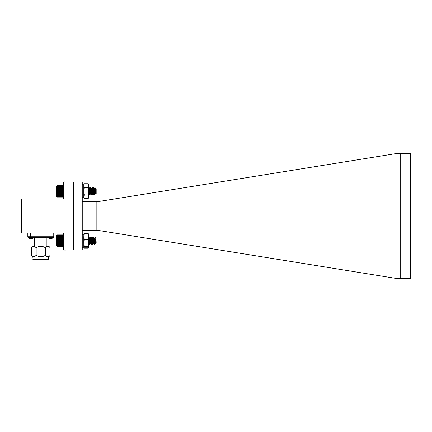<?xml version="1.0" encoding="UTF-8"?>
<svg xmlns="http://www.w3.org/2000/svg" width="432" height="432" viewBox="0 0 432 432"><rect width="100%" height="100%" fill="white"/><g stroke="black" fill="none" stroke-linecap="round" stroke-linejoin="round"><path stroke-width="0.65" d="M84.38 183.724L83.803 185.593L84.38 183.724L88.085 183.724L88.668 184.729L88.668 197.694L88.085 198.698L84.38 198.698L83.803 196.825L83.803 191.209L84.38 194.951L83.803 197.694L84.38 198.698M83.803 185.593L84.38 187.466L83.803 191.209L83.803 185.593M88.085 183.724L88.668 185.593L88.085 187.466L84.38 187.466M88.085 187.466L88.668 191.209L88.085 194.951L84.38 194.951M88.085 194.951L88.668 196.825L88.085 198.698M63.769 185.641L63.477 185.35L63.769 185.641L63.477 185.35L63.769 185.641L63.477 185.35L63.769 185.69L63.477 185.452L63.769 185.803L63.477 185.598L63.769 185.971L63.477 185.809L63.769 186.197L63.477 186.079L63.769 186.478L63.477 186.403L63.769 186.813L63.477 186.775L63.769 187.196L63.477 187.202L63.769 187.623L63.477 187.672L63.769 188.087L63.477 188.179L63.769 188.584L63.477 188.719L63.769 189.113L63.477 189.292L63.769 189.664L63.477 189.88L63.769 190.231L63.477 190.485L63.769 190.809L63.477 191.095L63.769 191.392L63.477 195.043L56.905 195.07L57.197 197.068L56.905 196.771L57.197 197.068L56.905 196.771L57.197 197.068L63.477 197.068L63.769 196.76L63.477 197.024L63.769 196.69L63.477 196.916L63.769 196.555L63.477 196.744L63.769 196.366L63.477 196.517L63.769 196.117L63.477 196.225L63.769 195.82L63.477 195.88L63.769 195.464L63.477 195.043M63.769 196.771L63.477 197.068L63.769 196.771M94.97 193.223L94.657 194.686M94.343 191.668L94.262 190.512M93.501 191.209L93.037 194.686M92.723 191.668L92.642 190.512M91.881 191.209L91.411 194.686M91.103 191.668L91.022 190.512M90.261 191.209L89.791 194.686M89.483 191.668L89.402 190.512M89.078 187.655L88.668 190.809M95.504 193.536L94.829 194.762L94.97 191.619L94.408 194.486M93.749 187.672L93.037 188.752M93.992 193.736L94.565 194.756L93.787 187.628L92.788 194.486M92.124 187.672L91.411 188.752M93.944 193.693L93.182 188.681L92.324 193.693L92.945 194.756L92.167 187.628L91.163 194.486M90.504 187.672L89.791 188.752M89.834 194.508L89.656 194.789L89.543 194.486M95.251 187.909L96.185 188.843L96.185 193.568L95.737 193.984L95.251 187.909L94.657 188.752M94.754 194.756L95.504 193.736M93.134 194.756L93.847 193.666M91.514 194.756L92.264 193.736M89.888 194.756L90.644 193.736M88.668 194.076L89.024 193.736M94.36 190.75L94.241 191.911M93.55 191.668L93.431 190.501M92.691 191.209L92.621 191.911M91.924 191.668L91.811 190.501M91.114 190.75L91.001 191.911M90.304 191.668L90.191 190.501M89.494 190.75L89.381 191.911M56.905 185.641L57.197 185.35L56.905 185.641L57.197 185.35L56.905 185.69L57.197 185.452L56.905 185.803L57.197 185.598L56.905 185.971L57.197 185.809L56.905 186.197L57.197 186.079L56.905 186.478L57.197 186.403L56.905 186.813L57.197 186.775L56.905 187.196L57.197 187.202L56.905 187.623L57.197 187.672L56.905 188.087L57.197 188.179L56.905 188.584L57.197 188.719L56.905 189.113L57.197 189.292L56.905 189.664L57.197 189.88L56.905 190.231L57.197 190.485L56.905 190.809L57.197 191.095L56.905 191.392L57.197 195.043M83.803 184.729L82.247 184.729L83.803 184.729L83.803 197.694L82.247 197.694M63.477 246.656L63.769 246.353L63.477 246.623L63.769 246.294L63.477 246.532L63.769 246.175L63.477 246.375L63.769 245.997L63.477 246.159L63.769 245.765L63.477 245.878L63.769 245.473L63.477 245.549L63.769 245.133L63.477 245.165L63.769 244.744L63.477 244.733L63.769 244.318L63.477 244.258L63.769 243.842L63.477 243.745L63.769 243.34L63.477 243.2L63.769 242.811L63.477 242.627L63.769 242.255L63.477 242.033L63.769 241.688L63.477 241.429L63.769 241.11L63.477 240.818L63.769 240.527L63.477 240.203L63.769 239.944L63.477 239.598L63.769 239.377L63.477 235.067L63.769 235.3L63.477 234.965L63.769 235.235L63.477 234.932L63.769 235.229L63.477 234.932L63.769 235.229L63.477 234.932L57.197 234.932L56.905 235.235L57.197 234.965L56.905 235.3L57.197 235.067L56.905 235.418L57.197 235.224L56.905 235.602L57.197 235.451L56.905 235.845L57.197 235.732L56.905 236.137L57.197 236.066L56.905 236.482L57.197 236.455L56.905 236.871L57.197 236.887L56.905 237.308L57.197 237.368L56.905 237.778L57.197 237.886L56.905 238.286L57.197 238.432L56.905 238.82L57.197 239.004L56.905 239.377L57.197 239.598L56.905 239.944L57.197 240.203L56.905 240.527L57.197 240.818L56.905 241.11L57.197 241.429L56.905 241.688L57.197 242.033L56.905 242.255L57.197 246.532L56.905 246.294L57.197 246.623L56.905 246.353L57.197 246.656L63.477 246.656L63.769 246.353M94.97 238.102L94.549 244.372L93.755 237.222L92.929 244.372L92.135 237.222L91.309 244.372L90.526 237.238L89.699 244.366L88.906 237.238L88.668 238.313M94.835 239.674L94.349 244.372L93.55 237.222L92.826 238.464M93.215 239.674L92.729 244.372L91.93 237.222L91.265 238.307L90.509 243.313L89.586 238.464M91.595 239.674L91.109 244.372L90.31 237.222L89.645 238.307M89.975 239.674L89.456 244.345L88.879 237.211M96.023 238.264L96.185 243.157L95.602 243.74L95.089 237.335L94.446 238.464M95.434 242.417L94.63 244.345L95.261 239.134M95.418 242.136L95.159 243.319L94.387 238.302L93.766 237.238M94.063 239.684L93.539 243.319L92.767 238.302L92.146 237.238M92.443 239.684L91.919 243.319L91.147 238.302L90.526 237.238M90.817 239.684L90.299 243.319L89.527 238.302L88.906 237.238M89.197 239.684L88.668 243.248M95.477 243.049L94.505 238.307M94.144 240.791L93.695 243.281L92.885 238.307M92.524 240.791L92.075 243.281L91.265 238.307M89.284 240.791L88.889 243.313L88.668 242.541M57.17 246.629L56.608 246.067L56.608 235.516L57.17 234.959M56.905 246.353L57.197 246.656M56.905 235.229L57.197 234.932L56.905 235.229M57.197 246.623L63.477 246.623M57.197 246.532L63.477 246.532M57.197 246.375L63.477 246.375M57.197 246.159L63.477 246.159M57.197 245.878L63.477 245.878M57.197 245.549L63.477 245.549M57.197 245.165L63.477 245.165M56.905 244.744L63.666 244.744M57.197 244.733L63.477 244.733M56.905 244.318L63.666 244.318M57.197 244.258L63.477 244.258M56.905 243.842L63.666 243.842M57.197 243.745L63.477 243.745M56.905 243.34L63.666 243.34M57.197 243.2L63.477 243.2M56.905 242.811L63.666 242.811M57.197 242.627L63.477 242.627M56.905 242.255L63.666 242.255M57.197 242.033L63.477 242.033M56.905 241.688L63.666 241.688M57.197 241.429L63.477 241.429M56.905 241.11L63.666 241.11M57.197 240.818L63.477 240.818M56.905 240.527L63.666 240.527M57.197 240.203L63.477 240.203M56.905 239.944L63.666 239.944M57.197 239.598L63.477 239.598M56.905 239.377L63.666 239.377M57.197 239.004L63.477 239.004M56.905 238.82L63.666 238.82M57.197 238.432L63.477 238.432M56.905 238.286L63.666 238.286M57.197 237.886L63.477 237.886M56.905 237.778L63.666 237.778M57.197 237.368L63.477 237.368M56.905 237.308L63.666 237.308M57.197 236.887L63.477 236.887M56.905 236.871L63.666 236.871M57.197 236.455L63.477 236.455M57.197 236.066L63.477 236.066M57.197 235.732L63.477 235.732M57.197 235.451L63.477 235.451M57.197 235.224L63.477 235.224M57.197 235.067L63.477 235.067M57.197 234.965L63.477 234.965M94.63 244.345L94.09 239.409M93.884 237.433L93.01 244.345L92.47 239.409M92.259 237.433L91.39 244.345L90.85 239.409M90.639 237.433L89.613 243.934M89.311 240.494L89.23 239.409M89.019 237.433L88.7 237.233M94.97 238.631L94.397 244.372L93.971 240.494M93.247 239.965L92.777 244.372L92.351 240.494M91.627 239.965L91.157 244.372L90.731 240.494M90.002 239.965L89.532 244.372L89.111 240.494M95.256 243.275L94.775 240.494M94.473 238.378L93.82 237.244M94.079 239.96L93.587 243.319L93.155 240.494M92.853 238.378L92.2 237.244M92.459 239.96L91.967 243.319L91.53 240.494M91.233 238.378L90.58 237.244M90.839 239.96L90.347 243.319L89.91 240.494M89.613 238.378L88.96 237.244M89.219 239.96L88.722 243.319M95.207 243.319L94.981 240.527M94.97 240.424L94.856 239.414M93.587 243.319L93.236 239.414M91.967 243.319L91.616 239.414M90.347 243.319L89.996 239.414M89.505 244.35L88.668 242.141M94.829 194.762L94.025 187.661L93.182 194.789L92.264 187.909M91.962 191.209L91.557 194.789L90.644 187.909M90.342 191.209L89.937 194.789L89.127 187.628L88.668 191.921M92.324 193.693L91.595 188.703L90.704 193.693L91.325 194.756L90.58 187.661L90.137 191.209M89.127 193.736L89.705 194.756L89.23 189.859L88.96 187.661L88.668 189.281M94.97 194.033L95.315 192.267M95.612 193.736L94.754 188.725L95.224 187.915L94.991 191.133M95.445 193.703L94.635 188.714L94.019 187.65M94.311 190.096L94.187 191.209M93.884 193.536L93.015 188.714L92.399 187.65M92.691 190.096L92.567 191.209M92.264 193.536L91.395 188.714L90.774 187.65M91.071 190.096L90.547 193.736L89.775 188.714L89.154 187.65M89.451 190.096L89.327 191.209M89.024 193.536L88.668 192.569M94.392 191.209L94.273 192.337M90.704 193.693L89.969 188.703L89.413 192.337M89.084 193.693L88.668 190.706M57.083 196.954L56.608 196.484L56.608 185.933L57.083 185.458M56.905 194.627L63.666 194.627M57.197 194.562L63.477 194.562M56.905 195.07L63.666 195.07M57.197 195.485L63.477 195.485M56.905 194.152L63.666 194.152M57.197 194.038L63.477 194.038M56.905 193.639L63.666 193.639M57.197 193.487L63.477 193.487M56.905 193.104L63.666 193.104M57.197 192.91L63.477 192.91M56.905 192.542L63.666 192.542M57.197 192.316L63.477 192.316M56.905 191.97L63.666 191.97M57.197 191.705L63.477 191.705M56.905 191.392L63.666 191.392M57.197 191.095L63.477 191.095M56.905 190.809L63.666 190.809M57.197 190.485L63.477 190.485M56.905 190.231L63.666 190.231M57.197 189.88L63.477 189.88M56.905 189.664L63.666 189.664M57.197 189.292L63.477 189.292M56.905 189.113L63.666 189.113M57.197 188.719L63.477 188.719M56.905 188.584L63.666 188.584M57.197 188.179L63.477 188.179M56.905 188.087L63.666 188.087M57.197 187.672L63.477 187.672M56.905 187.623L63.666 187.623M57.197 187.202L63.477 187.202M56.905 187.196L63.666 187.196M57.197 186.775L63.477 186.775M57.197 186.403L63.477 186.403M57.197 186.079L63.477 186.079M57.197 185.809L63.477 185.809M57.197 185.598L63.477 185.598M57.197 185.452L63.477 185.452M57.197 185.366L63.477 185.366L57.197 185.35M57.197 197.024L63.477 197.024M57.197 196.916L63.477 196.916M57.197 196.744L63.477 196.744M57.197 196.517L63.477 196.517M57.197 196.225L63.477 196.225M57.197 195.88L63.477 195.88M88.495 247.514L88.085 248.238L84.38 248.238L83.975 247.514M83.803 234.398L84.38 233.766L83.803 236.65L84.116 233.944M88.668 234.398L88.085 233.766L88.668 236.65L88.668 234.306L88.085 233.339L84.38 233.339M88.085 233.339L88.355 233.944M84.38 239.528L83.803 243.038L83.803 236.65L84.38 239.528L88.085 239.528L88.668 236.65L88.668 247.271L88.301 247.909M88.085 239.528L88.668 243.038L88.085 246.548L88.668 247.18L88.085 247.811L84.38 247.811L83.857 247.369L83.803 243.038L84.38 246.548L83.803 247.18M88.085 233.766L84.38 233.766M88.085 246.548L84.38 246.548M83.857 234.214L83.803 247.271L84.17 247.909M73.467 182.002L63.666 181.921L63.666 198.882L21.6 198.882L21.6 233.118L63.666 233.118L63.666 244.89L73.467 244.89L73.467 182.002L82.247 182.002L82.247 249.998L63.666 250.079L63.666 244.89M63.666 187.11L73.467 187.11M30.661 238.658L30.937 238.437L30.661 238.658A4.061 1.544 -83.5 0 1 30.472 238.718A4.061 3.731 -74.6 0 1 30.035 238.658L28.01 237.524L33.863 237.524L33.653 236.747M31.212 238.658L30.937 238.437L31.212 238.658A4.061 1.544 83.5 0 0 31.396 238.718A4.061 3.731 74.6 0 0 31.838 238.658L32.546 238.432M32.551 238.437L33.739 237.649A4.066 4.066 0 0 0 33.961 237.422M50.371 238.658L50.647 238.437L50.371 238.658A4.061 1.544 -83.5 0 1 50.182 238.718A4.061 3.731 -74.6 0 1 49.745 238.658L47.72 237.524L53.573 237.524L53.654 237.038L53.363 236.747L53.654 237.038L47.639 237.038L47.925 236.747M50.922 238.658L50.647 238.437L50.922 238.658A4.061 1.544 83.5 0 0 51.106 238.718A4.061 3.731 74.6 0 0 51.548 238.658L53.449 237.649A4.066 4.066 0 0 0 53.671 237.422M53.449 237.649A4.066 4.066 0 0 0 53.573 237.524L47.752 237.562M33.863 237.524L28.042 237.562M32.854 256.975L33.113 259.567L48.465 259.567L48.724 256.975L32.854 256.975L31.455 255.307L31.455 247.752L32.854 246.083L48.724 246.083L50.128 247.752C48.573 245.846 47.029 245.846 45.49 247.752L45.425 247.752C42.32 245.846 39.231 245.846 36.158 247.752L36.088 247.752C34.538 245.846 32.994 245.846 31.455 247.752L31.455 255.307C32.994 257.213 34.538 257.213 36.088 255.307L36.088 247.752M45.49 247.752L45.49 255.307C47.029 257.213 48.573 257.213 50.128 255.307L50.128 247.752L50.128 255.307L48.724 256.975M36.158 247.752L36.158 255.307C39.231 257.213 42.32 257.213 45.425 255.307L45.425 247.752M33.944 237.325L47.639 237.265M34.668 246.083L34.668 237.265M51.165 233.118L51.165 236.747L30.418 236.747L30.418 233.118M51.165 236.747L53.757 236.747L53.757 233.118L53.757 236.747M27.826 233.118L27.826 236.747L30.418 236.747M82.247 201.809L96.854 201.809L96.854 230.191L397.737 278.683L400.216 278.683L400.216 153.317L397.737 153.317L96.854 201.809M82.247 186.084L73.467 186.084M73.467 249.998L73.467 244.89M73.467 245.916L82.247 245.916M82.247 230.191L96.854 230.191M400.216 278.683L410.4 278.683L410.4 153.317L400.216 153.317M27.929 237.325L27.929 237.038L33.944 237.038M32.854 259.308L48.724 259.308M94.484 194.756L93.857 193.693M92.858 194.756L92.237 193.693M91.238 194.756L90.617 193.693M89.618 194.756L88.997 193.693M95.683 194.038L95.483 193.693M95.899 238.14L95.089 237.335M95.197 243.281L94.581 244.345M93.577 243.281L92.956 244.345M91.957 243.281L91.336 244.345M90.337 243.281L89.716 244.345M94.316 244.345L93.695 243.281M92.696 244.345L92.075 243.281M91.076 244.345L90.455 243.281M89.456 244.345L88.835 243.281M95.58 243.729L95.315 243.281M93.631 243.275L93.01 244.345M92.011 243.275L91.39 244.345M90.391 243.275L89.77 244.345M94.37 244.35L93.749 243.286M92.75 244.35L92.129 243.286M91.125 244.35L90.509 243.286M95.612 243.702L95.369 243.286M93.825 193.703L93.209 194.762M92.205 193.703L91.589 194.762M90.585 193.703L89.964 194.762M88.965 193.703L88.668 194.211M93.755 187.655L93.134 188.725M92.135 187.655L91.514 188.725M90.515 187.655L89.894 188.725M88.895 187.655L88.668 188.044M95.737 193.984L95.564 193.693M88.668 184.729L88.128 183.794M83.803 234.306L82.247 234.306L83.803 234.306M83.803 247.271L82.247 247.271M27.929 237.038L28.215 236.747M47.639 237.325L47.639 237.038M53.654 237.325L53.654 237.038M46.915 246.083L46.915 237.265"/></g></svg>
